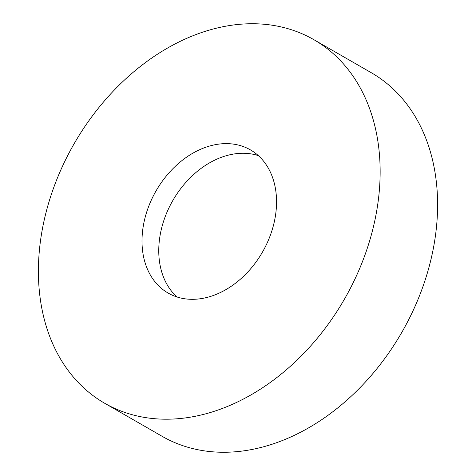 <?xml version="1.0" encoding="UTF-8"?>
<svg xmlns="http://www.w3.org/2000/svg" width="476" height="476" viewBox="0 0 476 476"><rect width="100%" height="100%" fill="white"/><g stroke="black" fill="none" stroke-linecap="round" stroke-linejoin="round"><path stroke-width="0.71" d="M104.678 403.261L162.132 436.319A209.732 155.896 -60.1 0 0 434.588 241.391A209.732 155.896 -60.1 0 0 371.322 72.739L313.868 39.681A209.732 155.896 -60.1 0 0 41.412 234.608A209.732 155.896 -60.1 0 0 104.678 403.261A209.732 155.896 -60.1 0 0 377.135 208.333A209.732 155.896 -60.1 0 0 313.868 39.681M275.36 216.3A82.574 61.374 -60.1 0 0 250.453 149.898A82.574 61.374 -60.1 0 0 143.187 226.641A82.574 61.374 -60.1 0 0 168.093 293.043A82.574 61.374 -60.1 0 0 275.36 216.3M176.989 296.97A82.574 61.374 119.9 0 1 159.942 236.286A82.574 61.374 119.9 0 1 258.319 155.616"/></g></svg>

